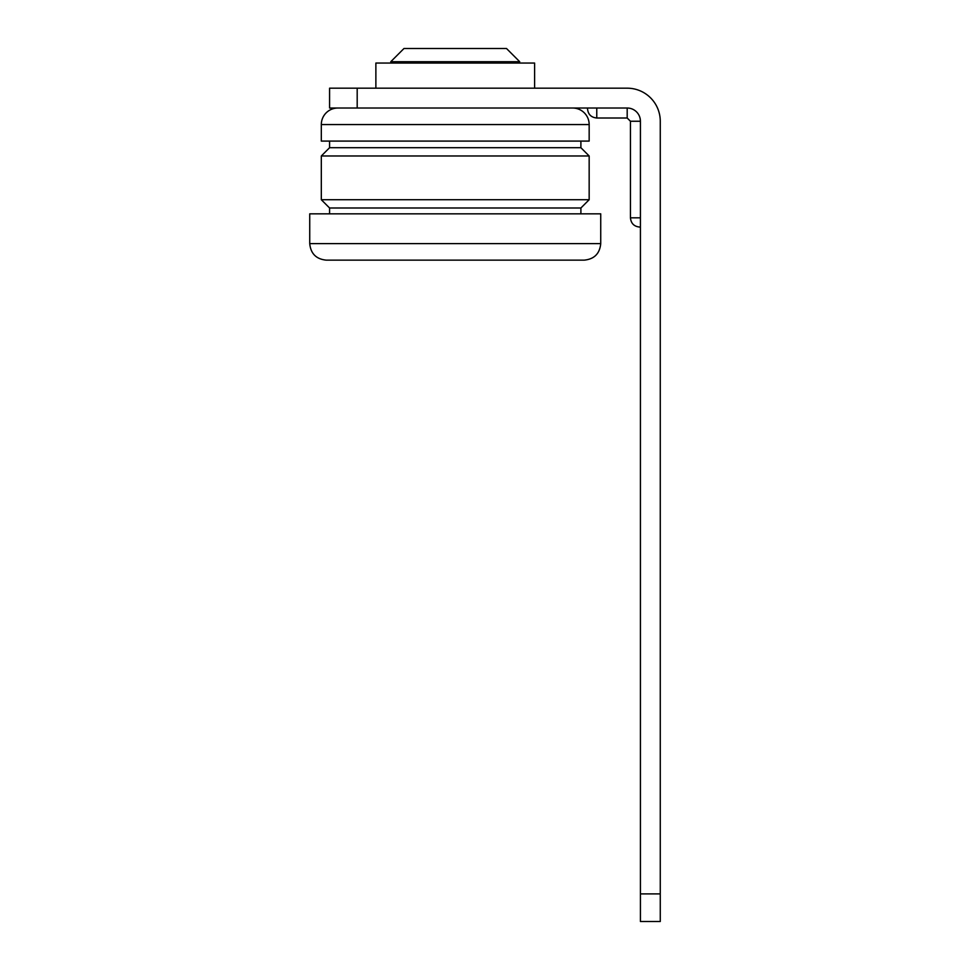 <?xml version="1.0" encoding="UTF-8"?>
<svg xmlns="http://www.w3.org/2000/svg" width="970" height="970" viewBox="0 0 970 970"><rect width="100%" height="100%" fill="white"/><g stroke="black" fill="none" stroke-linecap="round" stroke-linejoin="round"><path stroke-width="1.45" d="M357.19 108.022L329.582 108.022L329.582 88.185L357.19 88.185L357.19 108.022L627.19 108.022A13.228 13.228 0 0 1 640.418 121.25L630.439 121.25L627.19 118L596.768 118L596.768 108.022M640.418 227.065L639.703 227.065L640.418 227.065M587.517 108.022L587.517 108.737L587.517 108.022M640.418 893.891L660.267 893.891L660.267 921.5L640.418 921.5L640.418 121.25M357.19 88.185L627.19 88.185A33.065 33.065 0 0 1 660.267 121.25L660.267 893.891M534.603 88.185L534.603 63.05L375.875 63.05L375.875 88.185M455.233 61.728L519.726 61.728L506.498 48.5L403.981 48.5L390.752 61.728L455.233 61.728M329.582 213.837L329.582 207.992L580.897 207.992L589.166 199.723L589.166 155.976L321.312 155.976L321.312 199.723L589.166 199.723M321.312 155.976L329.582 147.707L580.897 147.707L580.897 141.087M337.851 108.022A16.538 16.538 0 0 0 321.312 124.56L321.312 141.087L589.166 141.087L589.166 124.56A16.538 16.538 0 0 0 572.627 108.022M600.733 243.603L600.733 213.837L309.733 213.837L309.733 243.603C310.715 253.643 316.232 259.16 326.272 260.142L584.207 260.142C594.246 259.16 599.763 253.643 600.733 243.603L309.733 243.603M418.858 260.142L326.272 260.142M627.19 108.022L627.19 118M640.418 217.813L630.439 217.813L630.439 121.25M321.312 124.56L589.166 124.56M630.439 217.813C630.997 223.427 634.077 226.519 639.703 227.065C634.077 226.519 630.997 223.427 630.439 217.813M596.768 118C591.142 117.455 588.062 114.363 587.517 108.737C588.062 114.363 591.142 117.455 596.768 118M408.94 61.728L408.94 63.05M501.538 61.728L501.538 63.05M329.582 207.992L321.312 199.723M329.582 147.707L329.582 141.087M580.897 213.837L580.897 207.992M580.897 147.707L589.166 155.976"/></g></svg>
